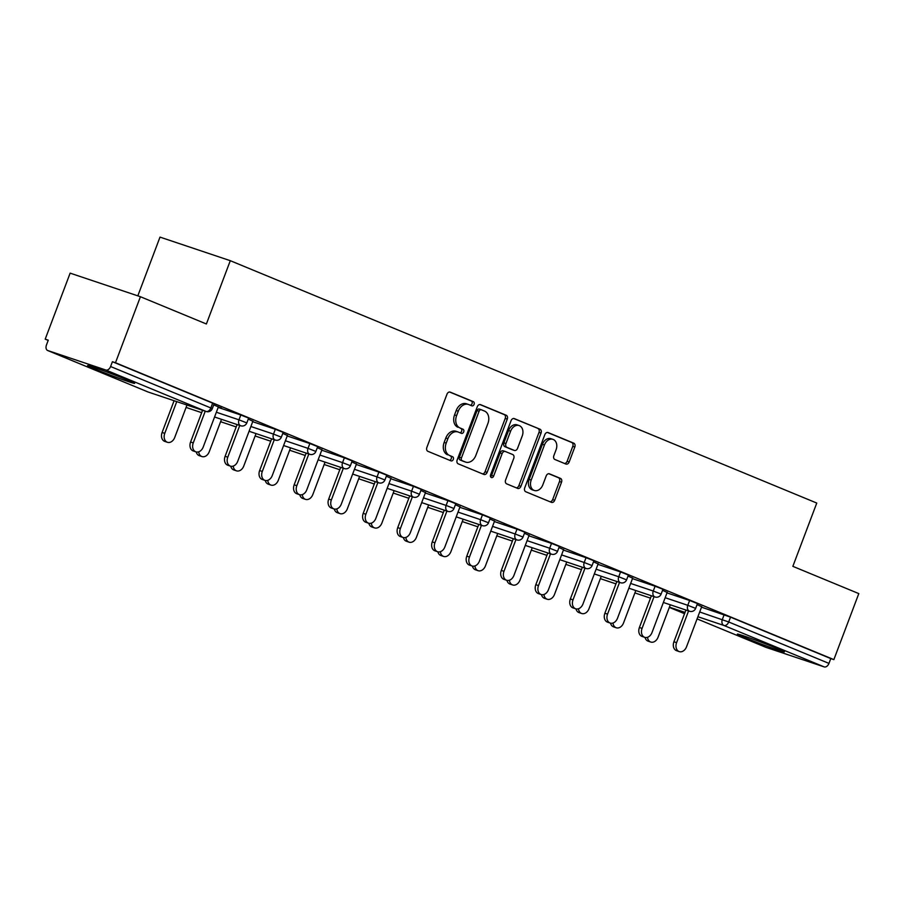 <?xml version="1.0" encoding="UTF-8"?>
<svg xmlns="http://www.w3.org/2000/svg" width="904" height="904" viewBox="0 0 904 904"><rect width="100%" height="100%" fill="white"/><g stroke="black" fill="none" stroke-linecap="round" stroke-linejoin="round"><path stroke-width="1.36" d="M474.091 404.37A2.215 1.638 108.5 0 0 473.357 401.681L450.271 392.144A3.164 2.35 108.5 0 0 450.158 392.099A3.164 2.35 108.5 0 0 446.983 394.2L426.857 447.457A3.164 2.35 108.5 0 0 427.908 451.311L450.994 460.848A2.215 1.638 108.5 0 0 451.073 460.882A2.215 1.638 108.5 0 0 453.299 459.401A2.215 1.638 108.5 0 0 452.554 456.701L449.57 455.469A10.125 7.514 108.5 0 1 446.203 443.129L447.875 438.689A10.125 7.514 108.5 0 1 458.046 431.965A10.125 7.514 108.5 0 1 458.407 432.101L461.39 433.332A2.215 1.638 108.5 0 0 461.469 433.366A2.215 1.638 108.5 0 0 463.695 431.886A2.215 1.638 108.5 0 0 462.961 429.197L459.966 427.954A10.125 7.514 108.5 0 1 456.599 415.614L458.271 411.184A10.125 7.514 108.5 0 1 468.441 404.45A10.125 7.514 108.5 0 1 468.803 404.585L471.786 405.817A2.215 1.638 108.5 0 0 471.865 405.851A2.215 1.638 108.5 0 0 474.091 404.37M470.34 405.218A2.215 1.638 108.5 0 0 472.046 403.692A2.215 1.638 108.5 0 0 471.3 400.992L449.57 392.008M449.537 460.249A2.215 1.638 108.5 0 0 451.243 458.712A2.215 1.638 108.5 0 0 450.508 456.023L449.57 455.469M459.944 432.733A2.215 1.638 108.5 0 0 461.65 431.208A2.215 1.638 108.5 0 0 460.904 428.507L459.966 427.954M776.864 648.349A25.142 0.847 -159.3 0 0 751.597 638.653A25.142 0.847 -159.3 0 0 737.359 634.099A25.142 0.847 -159.3 0 0 744.896 637.625A25.142 0.847 -159.3 0 0 770.163 647.332A25.142 0.847 -159.3 0 0 784.401 651.874A25.142 0.847 -159.3 0 0 776.864 648.349M127.102 379.827A25.142 0.847 -159.3 0 0 101.836 370.131A25.142 0.847 -159.3 0 0 87.598 365.578A25.142 0.847 -159.3 0 0 95.135 369.103A25.142 0.847 -159.3 0 0 120.401 378.81A25.142 0.847 -159.3 0 0 134.639 383.364A25.142 0.847 -159.3 0 0 127.102 379.827M565.881 464.034A3.164 2.35 108.5 0 0 565.994 464.068A3.164 2.35 108.5 0 0 569.181 461.967L574.82 447.028A3.164 2.35 108.5 0 0 573.769 443.175L548.129 432.575A3.164 2.35 108.5 0 0 548.027 432.541A3.164 2.35 108.5 0 0 544.841 434.643L524.716 487.9A3.164 2.35 108.5 0 0 525.778 491.753L551.406 502.341A3.164 2.35 108.5 0 0 551.519 502.387A3.164 2.35 108.5 0 0 554.694 500.285L561.52 482.239A3.164 2.35 108.5 0 0 560.469 478.385L549.496 473.843A3.164 2.35 108.5 0 0 549.383 473.809A3.164 2.35 108.5 0 0 546.208 475.911L542.818 484.86A8.464 6.283 108.5 0 1 534.32 490.476A8.464 6.283 108.5 0 1 531.202 480.058L544.445 444.994A8.464 6.283 108.5 0 1 552.954 439.367A8.464 6.283 108.5 0 1 556.073 449.796L553.858 455.639A3.164 2.35 108.5 0 0 554.92 459.503L565.881 464.034M47.822 350.56L148.075 391.997L206.067 411.456L105.813 370.018L47.822 350.56A4.836 3.243 -67.5 0 1 47.675 350.515A4.836 3.243 -67.5 0 1 46.454 345.012L48.274 340.186L45.2 339.158L70.139 273.144L140.425 296.727L206.383 323.982L230.294 260.691L816.764 503.053L792.853 566.345L858.8 593.6L833.861 659.615L115.486 362.741L112.412 361.713L110.593 366.527L210.847 407.964L212.666 403.139L112.412 361.713M140.425 296.727L115.486 362.741M507.268 419.106A3.164 2.35 108.5 0 0 506.206 415.252L480.578 404.664A3.164 2.35 108.5 0 0 480.465 404.619A3.164 2.35 108.5 0 0 477.289 406.721L457.164 459.978A3.164 2.35 108.5 0 0 458.215 463.831L483.855 474.43A3.164 2.35 108.5 0 0 483.956 474.464A3.164 2.35 108.5 0 0 487.143 472.363L507.268 419.106L505.212 418.428A3.164 2.35 108.5 0 0 504.161 414.563L479.866 404.529M514.353 418.62L539.993 429.219A3.164 2.35 108.5 0 1 541.044 433.072L520.919 486.329A3.164 2.35 108.5 0 1 517.743 488.431A3.164 2.35 108.5 0 1 517.63 488.386L506.658 483.855A3.164 2.35 108.5 0 1 505.607 479.99L513.766 458.396A3.164 2.35 108.5 0 0 512.715 454.542L505.438 451.537A3.164 2.35 108.5 0 0 505.325 451.491A3.164 2.35 108.5 0 0 502.149 453.593L493.652 476.08A2.215 1.638 108.5 0 1 491.426 477.549A2.215 1.638 108.5 0 1 490.601 474.826L511.065 420.676A3.164 2.35 108.5 0 1 514.24 418.575A3.164 2.35 108.5 0 1 514.353 418.62L514.127 418.541M230.294 260.691L160.008 237.108L137.815 295.857M105.813 370.018A4.836 3.243 -67.5 0 0 110.593 366.527M833.861 659.615L830.787 658.587L828.957 663.4A4.836 3.243 112.5 0 1 824.177 666.892L766.185 647.433A4.836 3.243 112.5 0 1 766.05 647.388A4.836 3.243 112.5 0 1 765.914 647.32M48.194 340.401L45.2 339.158M218.35 406.969L221.446 408.043M221.378 408.224L213.728 404.856M689.616 600.482L697.459 603.567L695.639 608.381L687.786 605.307L689.616 600.482L666.994 592.888M701.515 607.16L730.534 617.149L728.703 621.975L828.957 663.4M830.787 658.587L730.534 617.149M212.666 403.139L214.112 403.817L212.293 408.642L210.847 407.964A4.836 3.243 -67.5 0 1 206.067 411.456A4.836 3.593 108.5 0 0 206.236 411.512A4.836 4.836 0 0 0 212.293 408.642M667.163 592.448L662.542 590.323M620.562 571.949L628.404 575.023L626.585 579.848L618.743 576.763L620.562 571.949L597.951 564.356M598.109 563.915L593.487 561.791M551.519 543.406L559.361 546.491L557.542 551.316L549.688 548.231L551.519 543.406L528.896 535.823M529.066 535.371L524.444 533.258M482.465 514.873L490.307 517.958L488.488 522.783L480.645 519.698L482.465 514.873L459.853 507.291M460.012 506.839L455.39 504.726M413.422 486.341L421.264 489.426L419.445 494.239L411.591 491.166L413.422 486.341L390.799 478.747M390.969 478.306L386.347 476.193M344.367 457.808L352.21 460.893L350.39 465.707L342.548 462.633L344.367 457.808L321.756 450.215M321.914 449.774L317.304 447.649M275.325 429.276L283.167 432.349L281.347 437.174L273.494 434.089L275.325 429.276L252.702 421.682M252.871 421.241L248.25 419.117M240.792 415.004L248.645 418.089L246.815 422.902L238.972 419.829L240.792 415.004L218.18 407.41M287.393 435.502L282.771 433.389M309.846 443.536L317.688 446.621L315.869 451.446L308.027 448.361L309.846 443.536L287.223 435.954M356.447 464.034L351.825 461.921M378.889 472.069L386.742 475.154L384.912 479.979L377.07 476.894L378.889 472.069L356.278 464.486M425.49 492.578L420.868 490.454M447.943 500.613L455.785 503.686L453.966 508.511L446.124 505.426L447.943 500.613L425.321 493.019M494.544 521.111L489.923 518.986M516.986 529.145L524.84 532.23L523.009 537.044L515.167 533.97L516.986 529.145L494.375 521.551M563.587 549.643L558.966 547.53M586.041 557.678L593.883 560.762L592.063 565.576L584.221 562.503L586.041 557.678L563.418 550.084M632.642 578.176L628.02 576.063M655.084 586.21L662.937 589.295L661.106 594.12L653.264 591.035L655.084 586.21L632.472 578.628M701.685 606.708L697.063 604.595M466.746 403.896A10.125 7.514 108.5 0 0 466.396 403.76A10.125 7.514 108.5 0 0 456.226 410.495L458.271 411.184M457.921 427.264A10.125 7.514 108.5 0 1 454.542 414.925L456.226 410.495M456.351 431.411A10.125 7.514 108.5 0 0 456 431.276A10.125 7.514 108.5 0 0 445.83 438.011L447.875 438.689M447.525 454.78A10.125 7.514 108.5 0 1 444.146 442.44L445.83 438.011M482.51 473.877A3.164 2.35 108.5 0 0 485.086 471.673L505.212 418.428M481.403 409.794A2.215 1.638 108.5 0 0 481.323 409.761A2.215 1.638 108.5 0 0 479.097 411.23L461.435 457.978A2.215 1.638 108.5 0 0 462.17 460.678L465.323 461.978A10.125 7.514 108.5 0 0 465.673 462.113A10.125 7.514 108.5 0 0 475.854 455.39L487.923 423.434A10.125 7.514 108.5 0 0 484.555 411.094L481.403 409.794M481.244 409.738L479.346 409.105A2.215 1.638 108.5 0 0 479.278 409.071A2.215 1.638 108.5 0 0 477.052 410.552L479.097 411.23M463.989 461.537A10.125 7.514 108.5 0 1 463.628 461.424A10.125 7.514 108.5 0 1 463.277 461.289L460.125 459.989A2.215 1.638 108.5 0 1 459.379 457.288L477.052 410.552M513.653 418.484L539.993 429.219M516.286 487.832A3.164 2.35 108.5 0 0 518.873 485.64L538.999 432.383A3.164 2.35 108.5 0 0 537.936 428.53M505.212 451.458L503.381 450.847A3.164 2.35 108.5 0 0 503.268 450.802A3.164 2.35 108.5 0 0 500.093 452.904L491.595 475.391L493.652 476.08M490.567 476.69A2.215 1.638 108.5 0 0 491.595 475.391M522.229 435.988A8.464 6.283 108.5 0 0 519.111 425.558A8.464 6.283 108.5 0 0 510.613 431.185L505.946 443.536A3.164 2.35 108.5 0 0 506.997 447.39L514.274 450.395A3.164 2.35 108.5 0 0 514.387 450.441A3.164 2.35 108.5 0 0 517.563 448.339L522.229 435.988M519.111 425.558L517.065 424.869A8.464 6.283 108.5 0 0 508.568 430.496L510.613 431.185M512.455 449.785A3.164 2.35 108.5 0 1 512.342 449.751A3.164 2.35 108.5 0 1 512.229 449.717L504.952 446.7A3.164 2.35 108.5 0 1 503.901 442.847L508.568 430.496M552.954 439.367L550.898 438.689A8.464 6.283 108.5 0 0 542.4 444.305L544.445 444.994M534.32 490.476L532.264 489.798A8.464 6.283 108.5 0 1 529.145 479.369L542.4 444.305M550.061 501.788A3.164 2.35 108.5 0 0 552.649 499.596L559.474 481.549A3.164 2.35 108.5 0 0 558.412 477.696L548.784 473.719M564.548 463.481A3.164 2.35 108.5 0 0 567.124 461.289L572.774 446.339A3.164 2.35 108.5 0 0 571.723 442.485L547.428 432.451M167.432 442.293L164.777 441.401A7.255 5.379 -71.5 0 1 162.098 432.474L164.765 433.366A7.255 5.379 108.5 0 0 167.432 442.293A7.255 5.379 108.5 0 0 174.721 437.479L186.97 405.06M176.755 401.625L164.765 433.366M174.088 400.732L162.098 432.474M195.919 451.853L193.253 450.96A7.255 5.379 -71.5 0 1 190.586 442.022L193.253 442.915A7.255 5.379 108.5 0 0 195.919 451.853A7.255 5.379 108.5 0 0 203.208 447.039L218.418 406.789M190.586 442.022L202.575 410.292M193.253 442.915L205.242 411.184M198.71 451.808A7.255 5.379 108.5 0 0 201.965 456.565L199.298 455.672A7.255 5.379 -71.5 0 1 196.224 451.943M201.965 456.565A7.255 5.379 108.5 0 0 209.242 451.751L221.503 419.32M233.232 466.08A7.255 5.379 108.5 0 0 236.486 470.837L233.82 469.944A7.255 5.379 -71.5 0 1 230.746 466.215M236.486 470.837A7.255 5.379 108.5 0 0 243.775 466.012L256.024 433.592M267.765 480.352A7.255 5.379 108.5 0 0 271.008 485.098L268.341 484.205A7.255 5.379 -71.5 0 1 265.267 480.476M271.008 485.098A7.255 5.379 108.5 0 0 278.296 480.284L290.546 447.853M302.286 494.612A7.255 5.379 108.5 0 0 305.529 499.37L302.874 498.477A7.255 5.379 -71.5 0 1 299.789 494.748M305.529 499.37A7.255 5.379 108.5 0 0 312.818 494.544L325.067 462.125M336.808 508.884A7.255 5.379 108.5 0 0 340.062 513.63L337.395 512.737A7.255 5.379 -71.5 0 1 334.322 509.008M340.062 513.63A7.255 5.379 108.5 0 0 347.339 508.816L359.6 476.397M230.441 466.125L227.785 465.232A7.255 5.379 -71.5 0 1 225.107 456.294L227.774 457.187A7.255 5.379 108.5 0 0 230.441 466.125A7.255 5.379 108.5 0 0 237.729 461.3L252.939 421.061M225.107 456.294L237.097 424.552M227.774 457.187L239.763 425.456M264.974 480.386L262.307 479.493A7.255 5.379 -71.5 0 1 259.629 470.566L262.296 471.459A7.255 5.379 108.5 0 0 264.974 480.386A7.255 5.379 108.5 0 0 272.251 475.572L287.461 435.321M259.629 470.566L271.629 438.824M262.296 471.459L274.285 439.717M299.495 494.657L296.828 493.765A7.255 5.379 -71.5 0 1 294.162 484.826L296.817 485.719A7.255 5.379 108.5 0 0 299.495 494.657A7.255 5.379 108.5 0 0 306.784 489.832L321.982 449.593M294.162 484.826L306.151 453.096M296.817 485.719L308.818 453.989M334.017 508.929L331.35 508.025A7.255 5.379 -71.5 0 1 328.683 499.098L331.35 499.991A7.255 5.379 108.5 0 0 334.017 508.929A7.255 5.379 108.5 0 0 341.305 504.104L356.515 463.865M328.683 499.098L340.672 467.357M331.35 499.991L343.339 468.249M368.538 523.19L365.883 522.297A7.255 5.379 -71.5 0 1 363.205 513.359L365.871 514.252A7.255 5.379 108.5 0 0 368.538 523.19A7.255 5.379 108.5 0 0 375.827 518.376L391.036 478.126M363.205 513.359L375.194 481.629M365.871 514.252L377.861 482.521M371.329 523.145A7.255 5.379 108.5 0 0 374.584 527.902L371.917 527.009A7.255 5.379 -71.5 0 1 368.843 523.28M374.584 527.902A7.255 5.379 108.5 0 0 381.872 523.088L394.121 490.657M403.071 537.462L400.404 536.569A7.255 5.379 -71.5 0 1 397.726 527.631L400.393 528.524A7.255 5.379 108.5 0 0 403.071 537.462A7.255 5.379 108.5 0 0 410.348 532.637L425.558 492.397M397.726 527.631L409.727 495.889M400.393 528.524L412.382 496.793M405.862 537.417A7.255 5.379 108.5 0 0 409.105 542.174L406.438 541.281A7.255 5.379 -71.5 0 1 403.365 537.552M409.105 542.174A7.255 5.379 108.5 0 0 416.394 537.349L428.643 504.929M437.592 551.722L434.926 550.83A7.255 5.379 -71.5 0 1 432.259 541.903L434.914 542.795A7.255 5.379 108.5 0 0 437.592 551.722A7.255 5.379 108.5 0 0 444.881 546.909L460.079 506.658M432.259 541.903L444.248 510.161M434.914 542.795L446.915 511.054M440.384 551.689A7.255 5.379 108.5 0 0 443.627 556.435L440.971 555.542A7.255 5.379 -71.5 0 1 437.886 551.813M443.627 556.435A7.255 5.379 108.5 0 0 450.915 551.621L463.164 519.19M472.114 565.994L469.447 565.102A7.255 5.379 -71.5 0 1 466.78 556.163L469.447 557.056A7.255 5.379 108.5 0 0 472.114 565.994A7.255 5.379 108.5 0 0 479.402 561.169L494.612 520.93M466.78 556.163L478.77 524.433M469.447 557.056L481.436 525.326M474.905 565.949A7.255 5.379 108.5 0 0 478.159 570.707L475.493 569.814A7.255 5.379 -71.5 0 1 472.419 566.085M478.159 570.707A7.255 5.379 108.5 0 0 485.437 565.881L497.697 533.462M506.635 580.266L503.98 579.362A7.255 5.379 -71.5 0 1 501.302 570.435L503.969 571.328A7.255 5.379 108.5 0 0 506.635 580.266A7.255 5.379 108.5 0 0 513.924 575.441L529.134 535.202M501.302 570.435L513.291 538.694M503.969 571.328L515.958 539.586M509.427 580.221A7.255 5.379 108.5 0 0 512.681 584.967L510.014 584.074A7.255 5.379 -71.5 0 1 506.941 580.345M512.681 584.967A7.255 5.379 108.5 0 0 519.969 580.153L532.219 547.734M541.168 594.527L538.501 593.634A7.255 5.379 -71.5 0 1 535.823 584.696L538.49 585.589A7.255 5.379 108.5 0 0 541.168 594.527A7.255 5.379 108.5 0 0 548.445 589.713L563.655 549.462M535.823 584.696L547.824 552.966M538.49 585.589L550.479 553.858M543.948 594.482A7.255 5.379 108.5 0 0 547.202 599.239L544.536 598.346A7.255 5.379 -71.5 0 1 541.462 594.617M547.202 599.239A7.255 5.379 108.5 0 0 554.491 594.425L566.74 561.994M575.69 608.799L573.023 607.906A7.255 5.379 -71.5 0 1 570.356 598.968L573.012 599.861A7.255 5.379 108.5 0 0 575.69 608.799A7.255 5.379 108.5 0 0 582.978 603.974L598.177 563.734M570.356 598.968L582.346 567.226M573.012 599.861L585.012 568.13M578.481 608.754A7.255 5.379 108.5 0 0 581.724 613.511L579.068 612.618A7.255 5.379 -71.5 0 1 575.984 608.889M581.724 613.511A7.255 5.379 108.5 0 0 589.012 608.686L601.262 576.266M610.211 623.059L607.544 622.167A7.255 5.379 -71.5 0 1 604.878 613.24L607.544 614.132A7.255 5.379 108.5 0 0 610.211 623.059A7.255 5.379 108.5 0 0 617.5 618.246L632.71 577.995M604.878 613.24L616.867 581.498M607.544 614.132L619.534 582.391M613.002 623.025A7.255 5.379 108.5 0 0 616.257 627.771L613.59 626.879A7.255 5.379 -71.5 0 1 610.516 623.15M616.257 627.771A7.255 5.379 108.5 0 0 623.534 622.958L635.794 590.527M644.733 637.331L642.066 636.439A7.255 5.379 -71.5 0 1 639.399 627.5L642.066 628.393A7.255 5.379 108.5 0 0 644.733 637.331A7.255 5.379 108.5 0 0 652.021 632.506L667.231 592.267M639.399 627.5L651.389 595.77M642.066 628.393L654.055 596.663M647.524 637.286A7.255 5.379 108.5 0 0 650.778 642.043L648.111 641.151A7.255 5.379 -71.5 0 1 645.038 637.422M650.778 642.043A7.255 5.379 108.5 0 0 658.067 637.218L670.316 604.799M679.254 651.603L676.599 650.699A7.255 5.379 -71.5 0 1 673.921 641.772L676.587 642.665A7.255 5.379 108.5 0 0 679.254 651.603A7.255 5.379 108.5 0 0 686.543 646.778L701.753 606.539M673.921 641.772L685.921 610.03M676.587 642.665L688.577 610.923M471.3 400.992L473.357 401.681M450.508 456.023L452.554 456.701M460.904 428.507L462.961 429.197M147.793 391.884A4.836 3.243 -67.5 0 0 147.928 391.94A4.836 3.243 -67.5 0 0 148.075 391.997A4.836 3.593 108.5 0 0 148.245 392.053A4.836 3.593 108.5 0 0 148.414 392.11M824.177 666.892L723.923 625.466L697.899 616.731M685.017 612.404L669.412 607.172M669.333 607.409L684.531 613.692L669.322 607.409M766.05 647.388L697.086 618.89L766.185 647.433M699.696 611.985L728.703 621.975A4.836 3.243 112.5 0 1 723.923 625.466A4.836 3.593 -71.5 0 1 722.319 619.568L724.138 614.743M216.361 412.235L238.972 419.829A4.836 3.593 -71.5 0 0 240.588 425.716A4.836 3.593 108.5 0 0 240.758 425.784A4.836 4.836 0 0 0 246.815 422.902M250.883 426.507L273.494 434.089A4.836 3.593 -71.5 0 0 275.11 439.988A4.836 3.593 108.5 0 0 275.279 440.056A4.836 4.836 0 0 0 281.347 437.174M285.404 440.768L308.027 448.361A4.836 3.593 -71.5 0 0 309.631 454.26A4.836 3.593 108.5 0 0 309.801 454.316A4.836 4.836 0 0 0 315.869 451.446M319.926 455.04L342.548 462.633A4.836 3.593 -71.5 0 0 344.164 468.521A4.836 3.593 108.5 0 0 344.334 468.588A4.836 4.836 0 0 0 350.39 465.707M354.458 469.312L377.07 476.894A4.836 3.593 -71.5 0 0 378.686 482.792A4.836 3.593 108.5 0 0 378.855 482.849A4.836 4.836 0 0 0 384.912 479.979M388.98 483.572L411.591 491.166A4.836 3.593 -71.5 0 0 413.207 497.053A4.836 3.593 108.5 0 0 413.377 497.121A4.836 4.836 0 0 0 419.445 494.239M423.501 497.844L446.124 505.426A4.836 3.593 -71.5 0 0 447.729 511.325A4.836 3.593 108.5 0 0 447.898 511.393A4.836 4.836 0 0 0 453.966 508.511M458.023 512.105L480.645 519.698A4.836 3.593 -71.5 0 0 482.261 525.597A4.836 3.593 108.5 0 0 482.431 525.653A4.836 4.836 0 0 0 488.488 522.783M492.556 526.377L515.167 533.97A4.836 3.593 -71.5 0 0 516.783 539.857A4.836 3.593 108.5 0 0 516.952 539.925A4.836 4.836 0 0 0 523.009 537.044M527.077 540.648L549.688 548.231A4.836 3.593 -71.5 0 0 551.304 554.129A4.836 3.593 108.5 0 0 551.474 554.186A4.836 4.836 0 0 0 557.542 551.316M561.599 554.909L584.221 562.503A4.836 3.593 -71.5 0 0 585.826 568.39A4.836 3.593 108.5 0 0 585.995 568.458A4.836 4.836 0 0 0 592.063 565.576M596.12 569.181L618.743 576.763A4.836 3.593 -71.5 0 0 620.347 582.662A4.836 3.593 108.5 0 0 620.528 582.73A4.836 4.836 0 0 0 626.585 579.848M630.642 583.442L653.264 591.035A4.836 3.593 -71.5 0 0 654.88 596.934A4.836 3.593 108.5 0 0 655.05 596.99A4.836 4.836 0 0 0 661.106 594.12M665.174 597.713L687.786 605.307A4.836 3.593 -71.5 0 0 689.402 611.194A4.836 3.593 108.5 0 0 689.571 611.262A4.836 4.836 0 0 0 695.639 608.381M454.542 414.925L456.599 415.614M444.146 442.44L446.203 443.129M485.086 471.673L487.143 472.363M504.161 414.563L506.206 415.252M459.379 457.288L461.435 457.978M460.125 459.989L462.17 460.678M463.277 461.289L465.323 461.978M538.999 432.383L541.044 433.072M518.873 485.64L520.919 486.329M500.093 452.904L502.149 453.593M503.901 442.847L505.946 443.536M504.952 446.7L506.997 447.39M512.229 449.717L514.274 450.395M529.145 479.369L531.202 480.058M558.412 477.696L560.469 478.385M559.474 481.549L561.52 482.239M552.649 499.596L554.694 500.285M571.723 442.485L573.769 443.175M572.774 446.339L574.82 447.028M567.124 461.289L569.181 461.967M47.675 350.515L147.928 391.94A4.836 4.836 0 0 0 148.245 392.053L206.236 411.512M186.077 407.433L201.671 412.676M214.564 416.993L240.758 425.784M220.599 421.705L236.204 426.937M249.086 431.264L275.279 440.056M255.12 435.977L270.725 441.208M283.607 445.525L309.801 454.316M289.653 450.237L305.247 455.469M318.129 459.797L344.334 468.588M324.174 464.509L339.768 469.741M352.65 474.069L378.855 482.849M358.696 478.77L374.301 484.013M387.183 488.329L413.377 497.121M393.217 493.042L408.823 498.273M421.705 502.601L447.898 511.393M427.75 507.313L443.344 512.545M456.226 516.862L482.431 525.653M462.272 521.574L477.866 526.806M490.748 531.134L516.952 539.925M496.793 535.846L512.398 541.078M525.28 545.406L551.474 554.186M531.315 550.107L546.92 555.35M559.802 559.666L585.995 568.458M565.847 564.378L581.441 569.61M594.323 573.938L620.528 582.73M600.369 578.65L615.963 583.882M628.845 588.199L655.05 596.99M634.89 592.911L650.496 598.143M663.378 602.471L689.571 611.262M466.396 403.76L468.441 404.45M456 431.276L458.046 431.965M479.278 409.071L481.323 409.761M463.628 461.424L465.673 462.113M503.268 450.802L505.325 451.491M512.342 449.751L514.387 450.441"/></g></svg>
